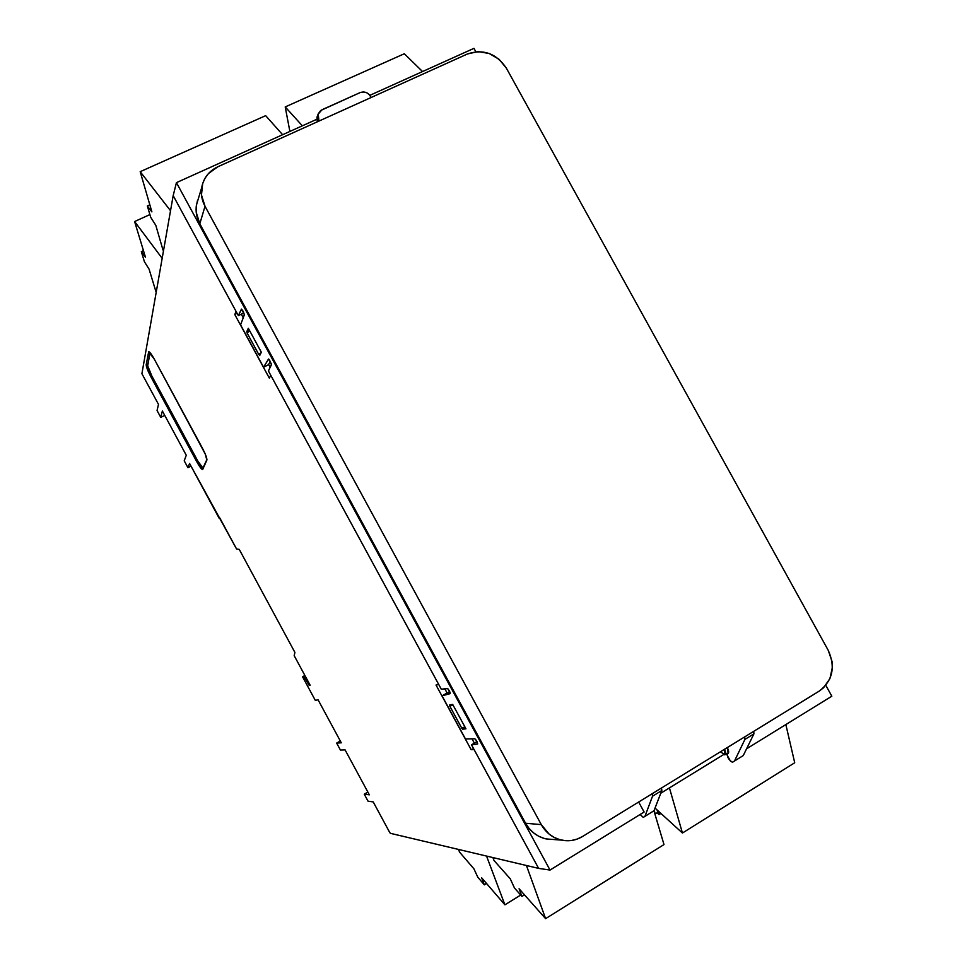<?xml version="1.0" encoding="UTF-8"?>
<svg xmlns="http://www.w3.org/2000/svg" width="967" height="967" viewBox="0 0 967 967"><rect width="100%" height="100%" fill="white"/><g stroke="black" fill="none" stroke-linecap="round" stroke-linejoin="round"><path stroke-width="1.45" d="M724.597 749.232L724.706 754.84L725.746 752.846L724.597 749.232M318.832 119.751L318.191 121.431L318.832 119.751L318.095 114.275L321.938 109.767L360.147 92.578C365.079 91.116 368.729 92.759 371.098 97.522L369.394 94.693L366.626 92.687L363.338 91.938L360.147 92.578L320.669 110.504L318.179 113.973L318.832 119.751M652.241 811.845L643.248 817.405L640.118 814.468L643.248 817.405L644.965 816.305L652.52 796.228L661.839 790.486L654.006 810.721L643.248 817.405L644.965 816.305L652.52 796.228L652.169 793.726L652.52 796.228L661.839 790.486L654.006 810.721L652.241 811.845M659.095 813.731L659.071 814.601L657.113 812.764L659.156 814.504L658.309 811.059L659.095 813.731L660.376 812.945L659.095 813.731M526.217 896.796L524.392 894.874L526.217 896.796M657.765 812.353L657.052 809.911L657.765 812.353L655.251 813.912L657.765 812.353M654.176 810.273L655.251 813.912L654.176 810.273M794.717 762.758L682.436 833.022L655.034 808.074L682.436 833.022L794.717 762.758L785.845 724.573L794.717 762.758M481.651 877.806L484.346 884.841L486.546 883.487L484.346 884.841L477.807 877.214L473.878 868.765L459.53 852.096L458.503 849.437L459.53 852.096L473.878 868.765L477.807 877.214L484.346 884.841L481.651 877.806L504.907 904.822L481.651 877.806M520.705 895.055L504.907 904.822L520.705 895.055M519.086 888.758L521.902 896.409L524.465 894.826L521.902 896.409L514.468 888.008L510.262 878.81L493.992 860.461L492.916 857.572L493.992 860.461L510.262 878.81L514.468 888.008L521.902 896.409L519.086 888.758L545.606 918.65L519.086 888.758M663.991 844.566L545.606 918.65L663.991 844.566L653.934 810.757L663.991 844.566M151.843 375.994L147.697 365.816L150.042 352.617L147.685 365.2C147.709 367.122 149.099 370.712 151.843 375.994L197.824 461.078L151.843 375.994M206.938 459.446L202.949 468.064L197.824 461.078C200.387 465.683 202.127 468.004 203.058 468.04L206.938 459.446M249.764 330.919L247.044 332.89L258.745 354.442L261.078 352.786L258.745 354.442L247.044 332.89L249.764 330.919M452.919 704.87L449.885 706.297L452.786 704.629L449.885 706.297L461.791 728.224L464.849 726.821L461.791 728.224L449.885 706.297L452.919 704.87M720.5 751.758L724.706 754.84L720.5 751.758M743.248 755.578L753.909 733.88L744.916 739.404L734.533 760.956L743.248 755.578L732.466 762.274C728.78 759.929 727.051 757.04 727.293 753.607L728.477 752.979L726.966 754.84L730.387 761.017L732.466 762.274L734.533 760.956L744.916 739.404L753.909 733.88L753.752 731.33L753.909 733.88L743.248 755.578M727.414 747.503L728.139 753.366L728.671 751.395L727.414 747.503M317.442 115.992L317.236 121.854L317.031 117.031M669.442 787.9L682.436 833.022L669.442 787.9M486.558 856.073L504.907 904.822L486.558 856.073M526.447 865.513L545.606 918.65L526.447 865.513M447.129 693.037L444.808 688.77L447.129 693.037L450.126 692.275L447.129 693.037M474.35 743.127L472.005 738.824L474.35 743.127M243.249 317.768L241.303 314.19L243.249 317.768M270.18 367.351L268.633 364.486L270.397 361.344L268.633 364.486L270.18 367.351M243.104 313.32L243.636 312.099L243.104 313.32L238.341 315.605L243.104 313.32M268.705 364.619L263.568 367.218L240.565 324.864L244.373 314.771L240.565 324.864L263.568 367.218L268.705 364.619M446.802 693.121L442.052 695.829L450.235 693.617L442.052 695.829L446.802 693.121M477.227 741.991L476.09 742.112L477.227 741.991M744.747 736.854L744.916 739.404L744.747 736.854M661.513 787.984L661.839 790.486L661.513 787.984M198.658 197.631L196.434 204.968C195.467 211.471 196.591 217.756 199.806 223.8L205.016 206.273L199.806 223.8L525.589 823.243L541.29 824.621L205.016 206.273C201.837 200.302 200.725 194.101 201.68 187.695C203.469 178.085 208.848 171.111 217.805 166.783L467.484 53.959C483.415 48.701 496.397 53.451 506.406 68.234L499.129 59.338L489.193 53.487L478.085 51.602L467.484 53.959L217.805 166.783L208.425 173.576L205.028 178.23L202.683 183.476L201.474 194.959L205.016 206.273L541.29 824.621L549.099 834.074L554.139 837.41L559.7 839.646L565.538 840.686L571.449 840.492L577.202 839.066L582.557 836.491L819.267 691.079L823.594 687.742L829.916 678.592L832.382 667.375L832.043 661.513L828.272 650.38L506.406 68.234L828.272 650.38C835.669 667.133 832.672 680.695 819.267 691.079L582.557 836.491C576.018 840.396 569.019 841.604 561.585 840.118C552.749 838.026 545.98 832.865 541.29 824.621L525.589 823.243C530.339 831.584 537.193 836.818 546.15 838.933L553.91 839.525M336.661 743.091L340.287 740.94L336.661 743.091L341.291 742.813L336.661 743.091L340.42 750.041L336.661 743.091M368.028 801.172L364.269 794.185L367.883 792.094L364.269 794.185L369.346 794.814L345.086 749.896L340.42 750.041L345.086 749.896L369.346 794.814L364.269 794.185L368.028 801.172L373.214 801.921L368.028 801.172M475.704 739.513L477.71 743.937L471.497 744.808L476.09 742.112L471.497 744.808L474.108 749.606L471.134 749.679L473.6 748.676L471.134 749.679L436.02 685.023L438.716 684.479L441.327 689.266L447.395 688.407L449.462 690.873L450.235 693.617L447.769 688.564L441.327 689.266L270.772 375.293L269.322 378.109L234.824 314.601L237.012 313.139L234.824 314.601L236.008 311.314L238.341 315.605L241.448 309.138L243.176 311.265L244.373 314.771L241.617 309.15L238.341 315.605L173.178 195.624L236.008 311.314L234.824 314.601L269.322 378.109L270.772 375.293L438.716 684.479L436.02 685.023L471.134 749.679L474.108 749.606L538.631 868.39L550.03 870.058L538.631 868.39L390.354 833.312L389.641 832.333L390.354 833.312L538.631 868.39L471.497 744.808L477.601 743.998L476.876 741.326L474.761 738.764L465.465 738.945L442.052 695.829L465.465 738.945L474.761 738.764L475.704 739.513M268.633 359.023L263.568 367.218L268.463 359.108L269.201 359.458L271.485 364.656L268.427 370.977L270.772 375.293L268.427 370.977L271.509 364.148L268.633 359.023M259.639 355.614L258.951 354.345L259.639 355.614L261.344 352.242L259.639 355.614M247.226 332.769L246.706 331.814L249.534 330.484L246.706 331.814L248.314 328.248L261.344 352.242L248.314 328.248L246.706 331.814L247.226 332.769M465.26 727.571L462.564 729.191L461.984 728.127L462.564 729.191L465.26 727.571M450.066 706.188L449.401 704.955L452.677 704.411L465.949 728.828L462.564 729.191L465.949 728.828L452.677 704.411L449.401 704.955L450.066 706.188M644.119 812.014L638.655 802.03L644.119 812.014L550.03 870.058L176.441 182.642L173.178 195.624L141.907 373.697L158.503 404.411L157.053 410.504L158.503 404.411L141.907 373.697L173.178 195.624L176.441 182.642L550.03 870.058L644.119 812.014M660.775 793.23L723.654 754.55L660.775 793.23M831.825 696.204L746.584 748.796L831.825 696.204L825.818 685.337L831.825 696.204M219.92 518.167L219.279 518.481L219.702 517.78L236.552 548.966L239.248 549.389L294.911 652.423L294.186 655.662L310.153 685.216L309.259 685.494L310.153 685.216L294.186 655.662L294.911 652.423L239.248 549.389L236.552 548.966L189.568 463.471L187.936 467.665L184.226 460.8L186.268 455.252L162.371 410.999L160.752 417.345L157.053 410.504L160.752 417.345L164.741 415.387L160.752 417.345L162.371 410.999L186.268 455.252L184.226 460.8L187.936 467.665L191.031 466.179L187.936 467.665L189.568 463.471L219.279 518.481L219.92 518.167M310.056 685.035L309.259 685.494L310.056 685.035M305.004 675.679L303.856 676.344L309.259 685.494L303.856 676.344L305.004 675.679M304.883 675.474L302.574 676.803L304.883 675.474M318.046 699.77L315.339 700.422L302.574 676.803L315.339 700.422L318.046 699.77L341.291 742.813L318.046 699.77M373.214 801.921L389.641 832.333L373.214 801.921M147.939 363.894L146.198 364.704L148.7 351.758C149.692 351.758 151.577 354.248 154.333 359.216L202.405 448.132C205.596 454.272 207.083 458.261 206.865 460.087L202.611 469.515C201.583 469.478 199.637 466.892 196.785 461.755L197.884 461.199L196.785 461.755L150.828 376.707L151.94 376.175L150.828 376.707C147.77 370.845 146.222 366.844 146.198 364.704L147.939 363.894M475.824 51.734L473.951 48.35L369.914 95.31L473.951 48.35L475.824 51.734M316.717 119.328L176.441 182.642L316.717 119.328M550.163 839.501L544.228 838.449L538.607 836.201L533.494 832.817L529.094 828.441L525.589 823.243L199.806 223.8L196.228 212.341L196.241 206.418L197.461 200.689M196.785 461.755L148.072 371.038L146.198 364.704L148.688 351.758L154.333 359.216L205.234 453.994L206.865 460.087L202.744 469.358L200.653 467.907L196.785 461.755M289.882 131.439L285.217 106.926L404.315 53.753L285.217 106.926L302.345 125.807L285.217 106.926L289.882 131.439M149.837 204.835L147.359 205.959L151.892 211.894L140.191 171.679L265.659 115.665L140.191 171.679L170.53 210.721L140.191 171.679L151.892 211.894L147.359 205.959L149.837 204.835M150.671 217.249L147.359 205.959L150.671 217.249L155.796 225.311L150.671 217.249M163 250.078L155.796 225.311L163 250.078M143.467 250.658L141.327 251.638L145.461 257.234L134.606 221.54L149.885 214.589L134.606 221.54L162.166 258.322L134.606 221.54L145.461 257.234L141.327 251.638L143.467 250.658M144.397 261.694L141.327 251.638L144.397 261.694L149.099 269.189L144.397 261.694M155.82 291.285L149.099 269.189L155.82 291.285M422.543 71.558L404.315 53.753L422.543 71.558M282.618 134.715L265.659 115.665L282.618 134.715M725.238 754.695L728.622 752.616M659.083 814.589L660.932 813.44M727.329 753.595L728.55 752.834M316.934 117.333L318.095 114.275M546.15 838.933L561.585 840.118M196.434 204.968L201.68 187.695"/></g></svg>
